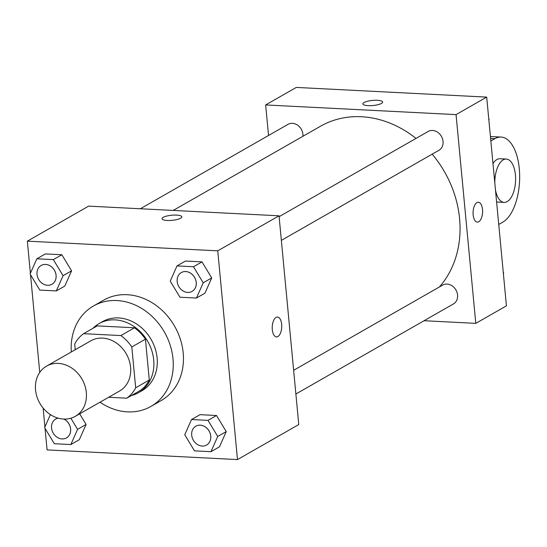 <?xml version="1.0" encoding="UTF-8"?>
<svg xmlns="http://www.w3.org/2000/svg" width="547" height="547" viewBox="0 0 547 547"><rect width="100%" height="100%" fill="white"/><g stroke="black" fill="none" stroke-linecap="round" stroke-linejoin="round"><path stroke-width="0.82" d="M35.541 389.936A28.929 24.307 60.2 0 1 46.57 366.114A28.929 24.307 60.2 0 1 82.029 379.167A28.929 24.307 60.2 0 1 75.288 416.342A28.929 24.307 60.2 0 1 35.541 389.936M46.57 366.114L90.829 340.815A28.929 24.307 60.2 0 1 126.289 353.868A28.929 24.307 60.2 0 1 119.54 391.05L75.288 416.342M108.655 397.272L126.767 398.189A38.851 32.642 60.2 0 0 135.677 387.796L131.813 346.969A38.851 32.642 60.2 0 0 120.846 335.571L83.602 333.677A38.851 32.642 60.2 0 0 74.693 344.063L75.233 349.731M120.846 335.571L134.466 327.783L97.222 325.889L83.602 333.677M134.466 327.783A38.851 32.642 60.2 0 1 145.434 339.188L131.813 346.969M126.767 398.189L140.381 390.408A38.851 32.642 60.2 0 0 149.29 380.015L145.434 339.188M131.355 395.563A39.774 33.422 -119.8 0 0 138.541 392.684A39.774 33.422 -119.8 0 0 151.765 350.511A39.774 33.422 -119.8 0 0 115.185 319.879A39.774 33.422 -119.8 0 0 99.062 323.612A39.774 33.422 -119.8 0 0 92.928 328.344M99.062 323.612L102.467 321.67A39.774 33.422 60.2 0 1 118.59 317.937A39.774 33.422 60.2 0 1 155.17 348.562A39.774 33.422 60.2 0 1 141.946 390.736L138.541 392.684M149.29 380.015L135.677 387.796M71.301 351.981A57.859 48.615 60.2 0 1 93.496 305.971A57.859 48.615 60.2 0 1 164.415 332.077A57.859 48.615 60.2 0 1 150.917 406.435A57.859 48.615 60.2 0 1 100.012 402.209M93.496 305.971L103.704 300.132A57.859 48.615 60.2 0 1 174.623 326.238A57.859 48.615 60.2 0 1 161.133 400.595L150.917 406.435M196.441 298.053L204.954 293.185L211.716 277.951L201.993 261.876L185.501 261.035L176.989 265.904L170.226 281.137L179.949 297.212L196.441 298.053L203.204 282.813L193.481 266.738L176.989 265.904M210.964 451.685L219.477 446.817L226.239 431.583L216.516 415.508L200.024 414.667L191.512 419.535L184.749 434.769L194.472 450.844L210.964 451.685L217.727 436.444L208.004 420.369L191.512 419.535M45.045 428.363L47.083 449.894L237.487 459.576L217.754 250.834L27.35 241.152L30.393 273.329M30.523 274.731L39.753 372.398M43.131 408.076L44.916 426.961M56.3 290.929L64.813 286.06L71.575 270.827L61.852 254.752L45.367 253.911L36.854 258.779L30.085 274.013L39.815 290.088L56.3 290.929L63.069 275.688L53.339 259.613L36.854 258.779M50.399 414.612L44.608 427.645L54.338 443.72L70.823 444.561L79.336 439.692L86.098 424.458L79.677 413.833L86.098 424.458L77.592 429.32L70.871 418.223M237.487 459.576L298.765 424.547L279.032 215.805L88.628 206.13L27.35 241.152M279.032 215.805L217.754 250.834M162.015 218.718A9.942 2.557 174.6 0 1 163.191 217.344A9.942 2.557 174.6 0 1 174.213 215.08A9.942 2.557 174.6 0 1 181.816 216.844A9.942 2.557 174.6 0 1 172.155 220.325A9.942 2.557 174.6 0 1 162.015 218.718A9.942 2.557 174.6 0 1 163.191 217.337A9.942 2.557 174.6 0 1 174.206 215.087A9.942 2.557 174.6 0 1 181.816 216.844M272.303 329.663A9.942 4.745 -87.1 0 1 277.486 317.055A9.942 4.745 -87.1 0 1 281.726 327.229A9.942 4.745 -87.1 0 1 276.481 336.918A9.942 4.745 -87.1 0 1 272.303 329.663M277.486 317.055A9.942 4.745 -87.1 0 1 281.719 327.229A9.942 4.745 -87.1 0 1 276.474 336.918M173.201 210.431L320.467 126.248A101.25 85.079 60.2 0 1 416.014 138.412M432.171 154.165A101.25 85.079 60.2 0 1 439.412 286.97M279.114 216.667L428.144 131.478A10.851 9.114 60.2 0 1 441.436 136.374A10.851 9.114 60.2 0 1 438.906 150.316L281.356 240.372M140.34 208.756L288.002 124.354A10.851 9.114 60.2 0 1 298.252 125.666A10.851 9.114 60.2 0 1 302.915 136.278M293.636 370.298L442.66 285.11A10.851 9.114 60.2 0 1 455.959 290.006A10.851 9.114 60.2 0 1 453.429 303.947L295.879 394.004M486.693 97.106L506.426 305.848L475.787 323.359L424.069 320.727L475.787 323.359L456.054 114.617L265.651 104.942L268.536 135.478L265.651 104.942L296.283 87.424L486.693 97.106L456.054 114.617L265.651 104.942M70.823 444.561L77.592 429.32M55.719 419.064L55.691 419.077A10.851 9.114 60.2 0 1 55.719 419.064A10.851 9.114 60.2 0 1 58.173 418.168A10.851 9.114 60.2 0 0 55.691 419.077A10.851 9.114 60.2 0 0 51.555 428.014A10.851 9.114 60.2 0 0 66.454 437.915A10.851 9.114 60.2 0 0 66.481 437.901L66.454 437.915A10.851 9.114 60.2 0 0 70.536 428.492A10.851 9.114 60.2 0 0 63.876 419.077M63.937 419.077A10.851 9.114 60.2 0 1 70.563 428.499A10.851 9.114 60.2 0 1 66.481 437.901M79.336 439.692L86.098 424.458M195.84 426.195A10.851 9.114 60.2 0 1 195.853 426.188A10.851 9.114 60.2 0 1 209.152 431.084A10.851 9.114 60.2 0 1 206.622 445.026A10.851 9.114 60.2 0 1 206.609 445.032M219.477 446.817L226.239 431.583L217.727 436.444M226.239 431.583L216.516 415.508L208.004 420.369M216.516 415.508L200.024 414.667M191.689 435.138A10.851 9.114 60.2 0 1 195.826 426.209A10.851 9.114 60.2 0 1 209.125 431.098A10.851 9.114 60.2 0 1 206.595 445.039A10.851 9.114 60.2 0 1 191.689 435.138M41.169 265.445L41.196 265.432A10.851 9.114 60.2 0 1 41.196 265.432A10.851 9.114 60.2 0 1 54.488 270.327A10.851 9.114 60.2 0 1 51.958 284.269A10.851 9.114 60.2 0 1 51.944 284.276A10.851 9.114 60.2 0 1 37.032 274.382A10.851 9.114 60.2 0 1 41.169 265.445A10.851 9.114 60.2 0 1 54.461 270.341A10.851 9.114 60.2 0 1 51.931 284.283L51.958 284.269M64.813 286.06L71.575 270.827L63.069 275.688M71.575 270.827L61.852 254.752L53.339 259.613M61.852 254.752L45.367 253.911M181.317 272.563A10.851 9.114 60.2 0 1 181.33 272.556A10.851 9.114 60.2 0 1 194.629 277.452A10.851 9.114 60.2 0 1 192.1 291.394A10.851 9.114 60.2 0 1 192.086 291.401M204.954 293.185L211.716 277.951L203.204 282.813M211.716 277.951L201.993 261.876L193.481 266.738M201.993 261.876L185.501 261.035M177.166 281.507A10.851 9.114 60.2 0 1 181.303 272.57A10.851 9.114 60.2 0 1 194.602 277.466A10.851 9.114 60.2 0 1 192.072 291.407A10.851 9.114 60.2 0 1 177.166 281.507M503.384 273.671L503.684 272.987L503.247 272.269M503.684 272.987L503.336 273.185M488.861 120.039L489.162 119.355L488.724 118.637M489.162 119.355L488.813 119.554M477.326 222.109A9.942 4.745 92.9 0 0 478.734 221.747A9.942 4.745 -87.1 0 1 477.326 222.109A9.942 4.745 -87.1 0 1 473.093 211.935A9.942 4.745 -87.1 0 1 478.338 202.246A9.942 4.745 -87.1 0 1 482.598 210.951A9.942 4.745 -87.1 0 1 478.741 221.747A9.942 4.745 92.9 0 0 482.591 210.951A9.942 4.745 92.9 0 0 478.338 202.246M475.787 323.359L456.054 114.617M382.668 102.036A9.942 2.557 -5.4 0 0 377.444 100.299A9.942 2.557 174.6 0 1 382.668 102.036A9.942 2.557 174.6 0 1 373.006 105.516A9.942 2.557 174.6 0 1 362.866 103.903A9.942 2.557 174.6 0 1 377.444 100.292A9.942 2.557 -5.4 0 0 362.866 103.909M496.594 201.87A21.695 10.359 92.9 0 0 497.763 202.069L504.108 202.397A21.695 10.359 -87.1 0 1 495.466 189.932M494.816 183.033A21.695 10.359 -87.1 0 1 506.317 159.054L499.965 158.733A21.695 10.359 92.9 0 0 492.977 163.601M498.734 224.482L502.809 222.15A43.391 20.711 92.9 0 0 519.65 175.033A43.391 20.711 92.9 0 0 501.066 137.065A43.391 20.711 92.9 0 0 494.919 138.658L490.837 140.989M506.317 159.054A21.695 10.359 -87.1 0 1 515.554 181.248A21.695 10.359 -87.1 0 1 504.108 202.397M494.919 138.658L490.597 138.432M501.066 137.065L490.42 136.524"/></g></svg>
